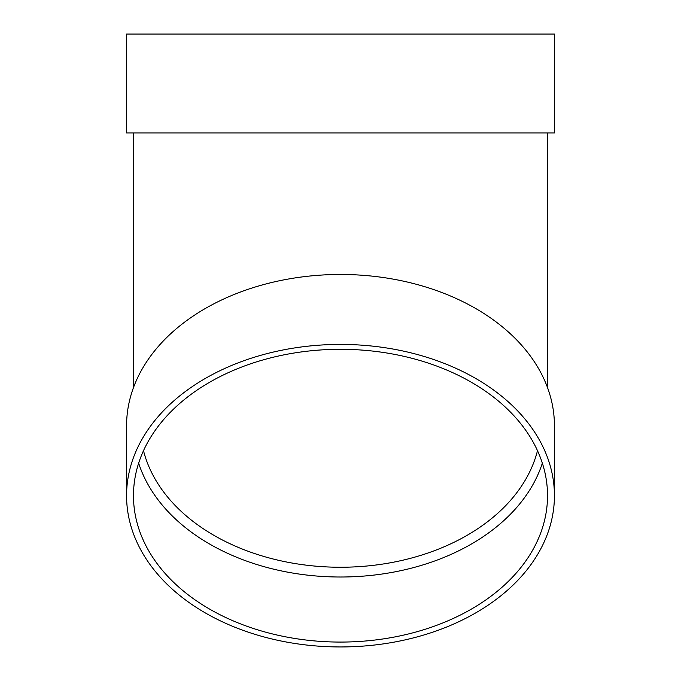 <?xml version="1.0" encoding="UTF-8"?>
<svg xmlns="http://www.w3.org/2000/svg" width="681" height="681" viewBox="0 0 681 681"><rect width="100%" height="100%" fill="white"/><g stroke="black" fill="none" stroke-linecap="round" stroke-linejoin="round"><path stroke-width="1.02" d="M542.348 463.148A207.024 146.389 0 0 1 340.5 577.011A207.024 146.389 0 0 1 138.652 463.148M126.572 495.683L126.572 425.744A213.928 151.267 0 0 1 340.5 274.469A213.928 151.267 0 0 1 554.428 425.744L554.428 495.683A213.928 151.267 0 0 1 340.5 646.95A213.928 151.267 0 0 1 126.572 495.683A213.928 151.267 0 0 1 340.5 344.416A213.928 151.267 0 0 1 554.428 495.683M126.572 132.965L554.428 132.965L554.428 34.05L126.572 34.05L126.572 132.965M340.5 349.293A207.024 146.389 0 0 1 547.524 495.683A207.024 146.389 0 0 1 340.5 642.072A207.024 146.389 0 0 1 133.476 495.683A207.024 146.389 0 0 1 340.5 349.293M143.504 450.669A200.12 141.512 180 0 0 340.5 567.247A200.12 141.512 180 0 0 537.496 450.669M133.476 132.965L133.476 387.625M547.524 132.965L547.524 387.625"/></g></svg>
